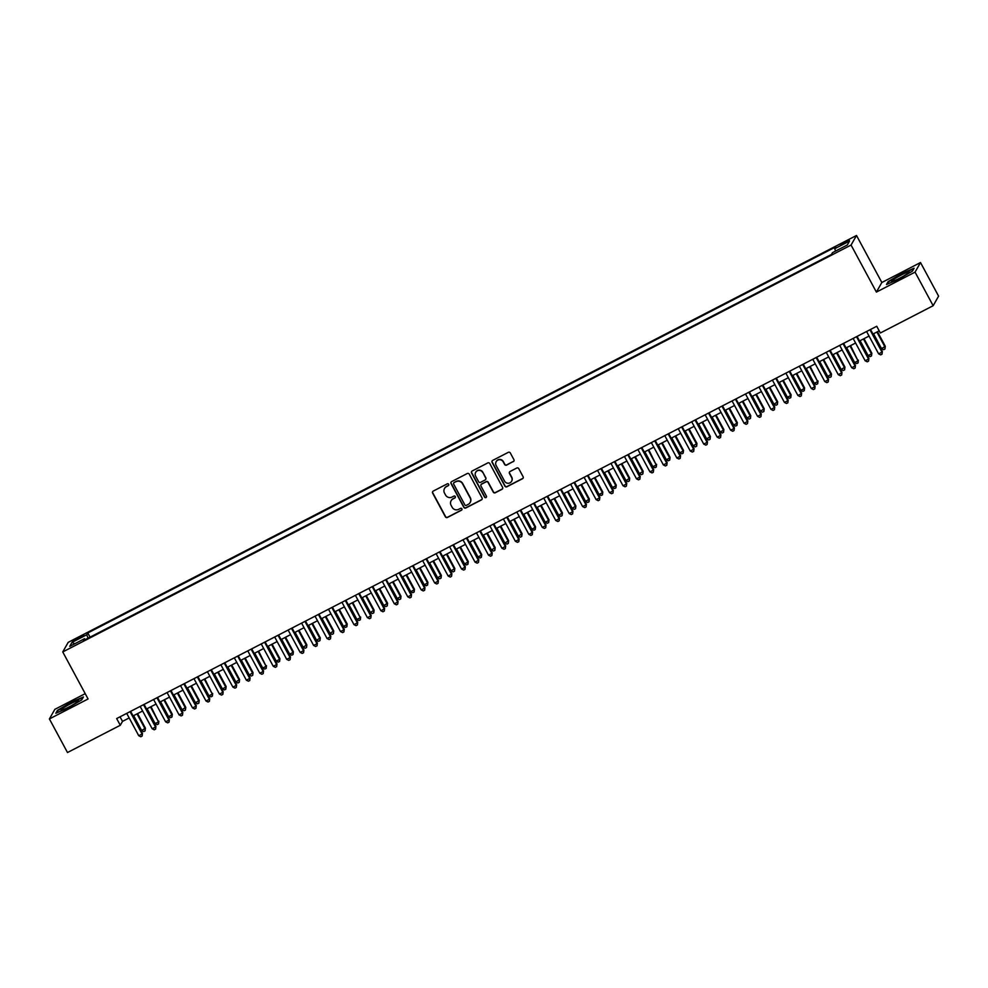 <?xml version="1.0" encoding="UTF-8"?>
<svg xmlns="http://www.w3.org/2000/svg" width="988" height="988" viewBox="0 0 988 988"><rect width="100%" height="100%" fill="white"/><g stroke="black" fill="none" stroke-linecap="round" stroke-linejoin="round"><path stroke-width="1.48" d="M448.676 484.293A1.05 1.037 -150.4 0 0 447.255 483.848L433.226 491.098A1.507 1.482 -150.4 0 0 432.621 493.098L445.403 516.835A1.507 1.482 -150.4 0 0 447.428 517.465L461.458 510.228A1.05 1.037 -150.4 0 0 461.89 508.832A1.05 1.037 -150.4 0 0 460.47 508.388L458.654 509.326A4.817 4.73 -150.4 0 1 452.158 507.276L451.084 505.3A4.817 4.73 -150.4 0 1 453.035 498.903L454.851 497.964A1.05 1.037 -150.4 0 0 455.283 496.569A1.05 1.037 -150.4 0 0 453.863 496.112L452.047 497.05A4.817 4.73 -150.4 0 1 445.551 495.013L444.476 493.037A4.817 4.73 -150.4 0 1 446.44 486.639L448.256 485.701A1.05 1.037 -150.4 0 0 448.676 484.293M845.382 241.677L840.59 244.839L849.235 240.183L845.382 241.677M513.303 461.643A1.507 1.482 -150.4 0 0 513.908 459.642L510.327 452.986A1.507 1.482 -150.4 0 0 508.289 452.343L492.716 460.383A1.507 1.482 -150.4 0 0 492.098 462.384L504.88 486.133A1.507 1.482 -150.4 0 0 506.918 486.763L522.504 478.723A1.507 1.482 -150.4 0 0 523.109 476.722L518.774 468.683A1.507 1.482 -150.4 0 0 516.749 468.04L510.08 471.486A1.507 1.482 -150.4 0 0 509.462 473.487L511.611 477.476A4.026 3.952 -150.4 0 1 508.054 483.268A4.026 3.952 -150.4 0 1 504.547 481.119L496.137 465.496A4.026 3.952 -150.4 0 1 499.693 459.704A4.026 3.952 -150.4 0 1 503.201 461.841L504.596 464.446A1.507 1.482 -150.4 0 0 506.634 465.089L513.451 461.384A1.507 1.482 -150.4 0 0 513.97 460.939M876.393 292.09L915.061 272.132L933.154 305.724L938.6 296.141L920.507 262.536L881.839 282.506L856.51 235.477L851.063 245.061L876.393 292.09L881.839 282.506M85.215 693.662L54.846 709.347L49.4 718.931L88.08 698.973L62.75 651.944L851.063 245.061M49.4 718.931L67.493 752.523L120.289 725.278L122.5 721.388L129.169 717.943M933.154 305.724L880.357 332.981L876.739 326.262L116.67 718.56L120.289 725.278M469.263 474.178A1.507 1.482 -150.4 0 0 467.225 473.548L451.652 481.588A1.507 1.482 -150.4 0 0 451.034 483.589L463.817 507.326A1.507 1.482 -150.4 0 0 465.854 507.968L481.428 499.916A1.507 1.482 -150.4 0 0 482.045 497.927L469.263 474.178M472.178 470.992L487.763 462.94A1.507 1.482 -150.4 0 1 489.789 463.582L502.571 487.319A1.507 1.482 -150.4 0 1 501.966 489.319L495.297 492.765A1.507 1.482 -150.4 0 1 493.271 492.123L488.084 482.502A1.507 1.482 -150.4 0 0 486.047 481.86L481.625 484.145A1.507 1.482 -150.4 0 0 481.02 486.145L486.417 496.174A1.05 1.037 -150.4 0 1 485.479 497.68A1.05 1.037 -150.4 0 1 484.565 497.125L471.572 472.993A1.507 1.482 -150.4 0 1 472.178 470.992M76.187 639.841L83.795 635.259L77.101 638.236L72.457 641.298L76.187 639.841M856.51 235.477L68.197 642.348L62.75 651.944M835.576 251.063L834.724 248.717L835.762 246.901L87.808 632.95L86.771 634.765L88.006 638.186M834.724 248.717L849.532 241.072L847.284 245.012L832.489 252.656L831.464 254.472L83.511 640.52L84.536 638.705L69.74 646.337L71.976 642.398L86.771 634.765M915.061 272.132L920.507 262.536M133.096 715.917L142.618 711.002M146.545 708.976L156.067 704.061M159.994 702.036L169.528 697.108M173.443 695.083L182.978 690.167M186.905 688.142L196.427 683.227M200.354 681.201L209.876 676.286M213.803 674.261L223.337 669.345M227.252 667.32L236.787 662.392M240.714 660.367L250.236 655.452M254.163 653.426L263.685 648.511M267.612 646.485L277.146 641.57M281.061 639.545L290.596 634.629M294.523 632.604L304.045 627.676M307.972 625.651L317.494 620.736M321.421 618.71L330.955 613.795M334.883 611.77L344.404 606.854M348.332 604.829L357.854 599.914M361.781 597.888L371.315 592.961M375.23 590.935L384.764 586.02M388.692 583.994L398.213 579.079M402.141 577.054L411.663 572.138M415.59 570.113L425.124 565.185M429.039 563.16L438.573 558.245M442.501 556.219L452.022 551.304M455.95 549.279L465.471 544.363M469.399 542.338L478.933 537.423M482.848 535.397L492.382 530.47M496.309 528.444L505.831 523.529M509.759 521.503L519.293 516.588M523.208 514.563L532.742 509.647M536.669 507.622L546.191 502.707M550.118 500.681L559.64 495.754M563.568 493.728L573.102 488.813M577.017 486.788L586.551 481.872M590.478 479.847L600 474.932M603.927 472.906L613.449 467.991M617.376 465.966L626.911 461.038M630.826 459.012L640.36 454.097M644.287 452.072L653.809 447.156M657.736 445.131L667.258 440.216M671.185 438.19L680.72 433.263M684.635 431.237L694.169 426.322M698.096 424.297L707.618 419.381M711.545 417.356L721.079 412.441M724.994 410.415L734.529 405.5M738.456 403.475L747.978 398.547M751.905 396.521L761.427 391.606M765.354 389.581L774.888 384.665M778.803 382.64L788.338 377.725M792.265 375.699L801.787 370.784M805.714 368.759L815.236 363.831M819.163 361.806L828.697 356.89M832.612 354.865L842.147 349.95M846.074 347.924L855.596 343.009M859.523 340.984L869.045 336.068M872.972 334.043L879.197 330.832M120.042 716.819L122.5 721.388M90.056 637.137L87.808 632.95M85.264 639.606L84.536 638.705M74.792 643.731L71.976 642.398M67.974 708.001L81.769 699.85L83.412 696.972L71.247 702.221L57.452 710.372L55.81 713.262L67.974 708.001M914.098 268.217L901.945 273.478L888.138 281.617L886.495 284.507L898.66 279.246L912.467 271.107L914.098 268.217M448.737 485.157A1.05 1.037 -150.4 0 1 448.404 485.441L446.588 486.38A4.817 4.73 -150.4 0 0 444.588 488.344M451.195 500.607A4.817 4.73 -150.4 0 1 453.183 498.644L454.999 497.705A1.05 1.037 -150.4 0 0 455.345 497.421M432.707 491.542A1.507 1.482 -150.4 0 0 432.769 492.839L445.551 516.576A1.507 1.482 -150.4 0 0 447.576 517.218L461.606 509.969A1.05 1.037 -150.4 0 0 461.939 509.697M451.133 482.033A1.507 1.482 -150.4 0 0 451.183 483.33L463.965 507.066A1.507 1.482 -150.4 0 0 466.003 507.709L481.576 499.669A1.507 1.482 -150.4 0 0 482.095 499.212M454.097 482.687A1.05 1.037 -150.4 0 0 453.665 484.083L464.891 504.917A1.05 1.037 -150.4 0 0 466.311 505.362L468.226 504.374A4.817 4.73 -150.4 0 0 470.177 497.977L462.508 483.737A4.817 4.73 -150.4 0 0 456.011 481.699L454.245 482.428A1.05 1.037 -150.4 0 0 453.751 482.959M470.214 502.41A4.817 4.73 -150.4 0 0 470.325 497.717L470.177 497.977M454.245 482.428L456.16 481.44A4.817 4.73 -150.4 0 1 462.656 483.478L470.325 497.717M481.107 484.589A1.507 1.482 -150.4 0 1 481.774 483.885L486.195 481.601A1.507 1.482 -150.4 0 1 488.233 482.243L493.42 491.863A1.507 1.482 -150.4 0 0 495.445 492.506L502.114 489.06A1.507 1.482 -150.4 0 0 502.633 488.615M471.659 471.437A1.507 1.482 -150.4 0 0 471.721 472.733L484.713 496.865A1.05 1.037 -150.4 0 0 486.466 497.038M482.7 472.511A4.026 3.952 -150.4 0 0 475.673 472.338A4.026 3.952 -150.4 0 0 475.636 476.154L478.6 481.662A1.507 1.482 -150.4 0 0 480.637 482.305L485.059 480.02A1.507 1.482 -150.4 0 0 485.664 478.019L482.848 472.252A4.026 3.952 -150.4 0 0 475.747 472.215M485.726 479.304A1.507 1.482 -150.4 0 0 485.812 477.76L485.664 478.019M482.848 472.252L485.812 477.76M496.235 461.544A4.026 3.952 -150.4 0 1 503.349 461.581L504.745 464.187A1.507 1.482 -150.4 0 0 506.782 464.829L513.451 461.384M511.661 481.156A4.026 3.952 -150.4 0 0 511.759 477.216L511.611 477.476M509.561 471.931A1.507 1.482 -150.4 0 0 509.61 473.227L511.759 477.216M492.197 460.84A1.507 1.482 -150.4 0 0 492.246 462.125L505.029 485.874A1.507 1.482 -150.4 0 0 507.066 486.504L522.64 478.464A1.507 1.482 -150.4 0 0 523.171 478.019M133.652 715.633L141.679 730.54L145.409 728.156L137.579 713.608M145.409 728.156L145.088 730.873L145.038 728.798L137.011 713.892M145.088 730.873L143.742 731.565L141.679 730.54M130.07 711.644L142.099 733.985L138.74 735.714L126.711 713.373M130.626 711.348L142.47 733.331L142.136 736.06L140.79 736.752L138.74 735.714M142.47 733.331L142.136 736.06M70.716 703.691A9.979 1.05 -28.3 0 0 61.207 710.199A9.979 1.05 -28.3 0 0 68.802 707.062A9.979 1.05 -28.3 0 0 78.484 700.9A9.979 1.05 -28.3 0 0 70.716 703.691M56.588 712.928L57.971 710.471L71.346 702.579L83.115 697.491M893.35 279.703A9.979 1.05 -28.3 0 0 891.905 281.444A9.979 1.05 -28.3 0 0 898.722 278.702A9.979 1.05 -28.3 0 0 907.54 273.565A9.979 1.05 -28.3 0 0 909.17 272.145A9.979 1.05 -28.3 0 0 903.711 273.8A9.979 1.05 -28.3 0 0 893.35 279.703M887.273 284.173L888.657 281.728L902.032 273.837L913.801 268.748M147.101 708.68L155.128 723.587L158.5 721.858L151.028 706.655M158.858 721.203L158.537 723.932L158.5 721.858L150.472 706.951M158.537 723.932L157.191 724.624L155.128 723.587M160.562 701.739L168.59 716.646L171.949 714.917L172.32 714.262L164.477 699.714M172.32 714.262L171.986 716.979L171.949 714.917L163.922 700.01M171.986 716.979L170.64 717.683L168.59 716.646M174.012 694.799L182.039 709.705L185.769 707.322L177.939 692.773M185.769 707.322L185.448 710.039L185.398 707.964L177.371 693.057M185.448 710.039L184.101 710.73L182.039 709.705M187.461 687.858L195.488 702.764L199.218 700.381L191.388 685.833M199.218 700.381L198.897 703.098L198.847 701.023L190.832 686.117M198.897 703.098L197.551 703.789L195.488 702.764M143.519 704.691L155.548 727.032L152.189 728.774L140.16 706.432M144.087 704.407L155.919 726.39L155.598 729.107L154.252 729.811L152.189 728.774M155.919 726.39L155.598 729.107M156.969 697.75L168.997 720.091L165.638 721.833L153.609 699.492M157.537 697.466L169.368 719.449L169.047 722.166L167.701 722.858L165.638 721.833M169.368 719.449L169.047 722.166M170.43 690.81L182.459 713.151L179.087 714.892L167.058 692.551M170.986 690.526L182.829 712.509L182.496 715.226L181.15 715.917L179.087 714.892M182.829 712.509L182.496 715.226M183.879 683.869L195.908 706.21L192.549 707.939L180.52 685.598M184.435 683.573L196.279 705.556L195.945 708.285L194.611 708.976L192.549 707.939M196.279 705.556L195.945 708.285M200.91 680.905L208.937 695.811L212.309 694.082L204.837 678.88M212.667 693.428L212.346 696.157L212.309 694.082L204.281 679.176M212.346 696.157L211 696.849L208.937 695.811M197.328 676.928L209.357 699.269L205.998 700.998L193.969 678.657M197.896 676.632L209.728 698.615L209.407 701.332L208.06 702.036L205.998 700.998M209.728 698.615L209.407 701.332M214.371 673.964L222.399 688.871L225.758 687.142L226.129 686.487L218.299 671.939M226.129 686.487L225.795 689.216L225.758 687.142L217.731 672.235M225.795 689.216L224.449 689.908L222.399 688.871M210.79 669.975L222.819 692.316L219.447 694.058L207.418 671.716M211.346 669.691L223.177 691.674L222.856 694.391L221.51 695.083L219.447 694.058M223.177 691.674L222.856 694.391M227.82 667.024L235.848 681.93L239.578 679.546L231.748 664.998M239.578 679.546L239.257 682.263L239.207 680.189L231.18 665.295M239.257 682.263L237.91 682.967L235.848 681.93M224.239 663.034L236.268 685.376L232.909 687.117L220.867 664.776M224.795 662.75L236.638 684.733L236.305 687.45L234.959 688.142L232.909 687.117M236.638 684.733L236.305 687.45M241.27 660.083L249.297 674.989L253.027 672.606L245.197 658.057M253.027 672.606L252.706 675.323L252.669 673.248L244.641 658.341M252.706 675.323L251.36 676.014L249.297 674.989M237.688 656.094L249.717 678.435L246.358 680.176L234.329 657.835M238.244 655.81L250.088 677.793L249.754 680.51L248.42 681.201L246.358 680.176M250.088 677.793L249.754 680.51M254.731 653.142L262.746 668.049L266.118 666.307L258.646 651.117M266.488 665.665L266.155 668.382L266.118 666.307L258.09 651.401M266.155 668.382L264.809 669.074L262.746 668.049M251.137 649.153L263.166 671.494L259.807 673.223L247.778 650.882M251.705 648.857L263.537 670.84L263.216 673.569L261.869 674.261L259.807 673.223M263.537 670.84L263.216 673.569M268.18 646.189L276.208 661.096L279.567 659.366L279.937 658.712L272.108 644.164M279.937 658.712L279.604 661.441L279.567 659.366L271.539 644.46M279.604 661.441L278.27 662.133L276.208 661.096M264.599 642.212L276.628 664.554L273.256 666.283L261.227 643.941M265.154 641.916L276.986 663.899L276.665 666.616L275.319 667.32L273.256 666.283M276.986 663.899L276.665 666.616M281.629 639.248L289.657 654.155L293.016 652.426L293.387 651.771L285.557 637.223M293.387 651.771L293.066 654.501L293.016 652.426L284.989 637.519M293.066 654.501L291.719 655.192L289.657 654.155M278.048 635.259L290.077 657.6L286.718 659.342L274.689 637.001M278.604 634.975L290.447 656.958L290.114 659.675L288.768 660.367L286.718 659.342M290.447 656.958L290.114 659.675M295.079 632.308L303.106 647.214L306.836 644.831L299.006 630.282M306.836 644.831L306.515 647.548L306.478 645.473L298.45 630.566M306.515 647.548L305.168 648.252L303.106 647.214M291.497 628.319L303.526 650.66L300.167 652.401L288.138 630.06M292.065 628.035L303.896 650.018L303.575 652.735L302.229 653.426L300.167 652.401M303.896 650.018L303.575 652.735M308.54 625.367L316.568 640.273L320.297 637.89L312.455 623.342M320.297 637.89L319.964 640.607L319.927 638.532L311.899 623.626M319.964 640.607L318.618 641.298L316.568 640.273M304.946 621.378L316.975 643.719L313.616 645.448L301.587 623.107M305.514 621.082L317.346 643.065L317.024 645.794L315.678 646.485L313.616 645.448M317.346 643.065L317.024 645.794M321.989 618.426L330.017 633.333L333.746 630.949L325.916 616.401M333.746 630.949L333.425 633.666L333.376 631.591L325.348 616.685M333.425 633.666L332.079 634.358L330.017 633.333M318.408 614.437L330.437 636.778L327.065 638.507L315.036 616.166M318.963 614.141L330.795 636.124L330.474 638.853L329.127 639.545L327.065 638.507M330.795 636.124L330.474 638.853M335.438 611.473L343.466 626.38L346.825 624.651L347.196 623.996L339.366 609.448M347.196 623.996L346.874 626.725L346.825 624.651L338.798 609.744M346.874 626.725L345.528 627.417L343.466 626.38M331.857 607.484L343.886 629.838L340.527 631.567L328.498 609.226M332.413 607.2L344.256 629.183L343.923 631.9L342.577 632.604L340.527 631.567M344.256 629.183L343.923 631.9M348.888 604.533L356.915 619.439L360.287 617.71L352.815 602.507M360.645 617.055L360.324 619.772L360.287 617.71L352.259 602.804M360.324 619.772L358.977 620.476L356.915 619.439M345.306 600.543L357.335 622.885L353.976 624.626L341.947 602.285M345.874 600.259L357.705 622.242L357.384 624.959L356.038 625.651L353.976 624.626M357.705 622.242L357.384 624.959M362.349 597.592L370.377 612.498L374.106 610.115L366.264 595.566M374.106 610.115L373.773 612.832L373.736 610.757L365.708 595.85M373.773 612.832L372.427 613.523L370.377 612.498M358.755 593.603L370.784 615.944L367.425 617.685L355.396 595.344M359.323 593.319L371.155 615.302L370.833 618.019L369.487 618.71L367.425 617.685M371.155 615.302L370.833 618.019M375.798 590.651L383.826 605.558L387.555 603.174L379.725 588.626M387.555 603.174L387.234 605.891L387.185 603.816L379.157 588.91M387.234 605.891L385.888 606.583L383.826 605.558M372.217 586.662L384.246 609.003L380.874 610.732L368.845 588.391M372.772 586.366L384.616 608.349L384.283 611.078L382.936 611.77L380.874 610.732M384.616 608.349L384.283 611.078M389.247 583.71L397.275 598.617L401.005 596.221L393.175 581.685M401.005 596.221L400.683 598.95L400.634 596.876L392.619 581.969M400.683 598.95L399.337 599.642L397.275 598.617M385.666 579.721L397.695 602.062L394.336 603.792L382.307 581.45M386.222 579.425L398.065 601.408L397.732 604.137L396.398 604.829L394.336 603.792M398.065 601.408L397.732 604.137M402.709 576.757L410.724 591.664L414.096 589.935L414.466 589.28L406.624 574.732M414.466 589.28L414.133 592.01L414.096 589.935L406.068 575.028M414.133 592.01L412.786 592.701L410.724 591.664M399.115 572.768L411.144 595.109L407.785 596.851L395.756 574.51M399.683 572.484L411.514 594.467L411.193 597.184L409.847 597.888L407.785 596.851M411.514 594.467L411.193 597.184M416.158 569.817L424.185 584.723L427.545 582.994L427.915 582.34L420.085 567.791M427.915 582.34L427.582 585.057L427.545 582.994L419.517 568.088M427.582 585.057L426.236 585.761L424.185 584.723M412.576 565.828L424.605 588.169L421.234 589.91L409.205 567.569M413.132 565.544L424.964 587.527L424.642 590.244L423.296 590.935L421.234 589.91M424.964 587.527L424.642 590.244M429.607 562.876L437.635 577.782L441.364 575.399L433.534 560.851M441.364 575.399L441.043 578.116L440.994 576.041L432.966 561.135M441.043 578.116L439.697 578.807L437.635 577.782M426.026 558.887L438.055 581.228L434.695 582.969L422.654 560.628M426.581 558.603L438.425 580.586L438.092 583.303L436.745 583.994L434.695 582.969M438.425 580.586L438.092 583.303M443.056 555.935L451.084 570.842L454.813 568.458L446.984 553.91M454.813 568.458L454.492 571.175L454.455 569.1L446.428 554.194M454.492 571.175L453.146 571.867L451.084 570.842M439.475 551.946L451.504 574.287L448.144 576.016L436.116 553.675M440.031 551.65L451.874 573.633L451.553 576.362L450.207 577.054L448.144 576.016M451.874 573.633L451.553 576.362M456.518 548.982L464.533 563.889L467.904 562.16L468.275 561.505L460.433 546.957M468.275 561.505L467.942 564.234L467.904 562.16L459.877 547.253M467.942 564.234L466.595 564.926L464.533 563.889M452.924 545.006L464.953 567.347L461.594 569.076L449.565 546.735M453.492 544.709L465.323 566.692L465.002 569.409L463.656 570.113L461.594 569.076M465.323 566.692L465.002 569.409M469.967 542.042L477.994 556.948L481.354 555.219L481.724 554.564L473.894 540.016M481.724 554.564L481.391 557.294L481.354 555.219L473.326 540.312M481.391 557.294L480.057 557.985L477.994 556.948M483.416 535.101L491.444 550.007L495.173 547.624L487.343 533.075M495.173 547.624L494.852 550.341L494.803 548.266L486.775 533.372M494.852 550.341L493.506 551.045L491.444 550.007M496.865 528.16L504.893 543.067L508.622 540.683L500.793 526.135M508.622 540.683L508.301 543.4L508.264 541.325L500.237 526.419M508.301 543.4L506.955 544.092L504.893 543.067M466.385 538.052L478.414 560.394L475.043 562.135L463.014 539.794M466.941 537.768L478.772 559.751L478.451 562.468L477.105 563.16L475.043 562.135M478.772 559.751L478.451 562.468M479.835 531.112L491.863 553.453L488.504 555.194L476.475 532.853M480.39 530.828L492.234 552.811L491.901 555.528L490.554 556.219L488.504 555.194M492.234 552.811L491.901 555.528M493.284 524.171L505.313 546.512L501.953 548.254L489.925 525.912M493.852 523.887L505.683 545.87L505.362 548.587L504.016 549.279L501.953 548.254M505.683 545.87L505.362 548.587M510.327 521.219L518.354 536.126L522.084 533.742L514.242 519.194M522.084 533.742L521.75 536.459L521.713 534.385L513.686 519.478M521.75 536.459L520.404 537.151L518.354 536.126M506.733 517.23L518.762 539.572L515.403 541.301L503.374 518.959M507.301 516.934L519.132 538.917L518.811 541.646L517.465 542.338L515.403 541.301M519.132 538.917L518.811 541.646M523.776 514.266L531.803 529.173L535.163 527.444L535.533 526.789L527.703 512.241M535.533 526.789L535.212 529.519L535.163 527.444L527.135 512.537M535.212 529.519L533.866 530.21L531.803 529.173M520.194 510.29L532.223 532.631L528.852 534.36L516.823 512.019M520.75 509.993L532.594 531.976L532.26 534.693L530.914 535.397L528.852 534.36M532.594 531.976L532.26 534.693M537.225 507.326L545.253 522.232L548.612 520.503L548.982 519.849L541.152 505.3M548.982 519.849L548.661 522.578L548.612 520.503L540.584 505.597M548.661 522.578L547.315 523.269L545.253 522.232M533.644 503.337L545.672 525.678L542.313 527.419L530.284 505.078M534.199 503.053L546.043 525.036L545.709 527.753L544.363 528.444L542.313 527.419M546.043 525.036L545.709 527.753M550.674 500.385L558.702 515.291L562.431 512.908L554.601 498.36M562.431 512.908L562.11 515.625L562.073 513.55L554.046 498.644M562.11 515.625L560.764 516.329L558.702 515.291M547.093 496.396L559.122 518.737L555.762 520.478L543.733 498.137M547.661 496.112L559.492 518.095L559.171 520.812L557.825 521.503L555.762 520.478M559.492 518.095L559.171 520.812M564.136 493.444L572.163 508.351L575.893 505.967L568.051 491.419M575.893 505.967L575.559 508.684L575.522 506.609L567.495 491.703M575.559 508.684L574.213 509.376L572.163 508.351M560.542 489.455L572.583 511.796L569.212 513.525L557.183 491.184M561.11 489.159L572.941 511.142L572.62 513.871L571.274 514.563L569.212 513.525M572.941 511.142L572.62 513.871M577.585 486.504L585.612 501.41L589.342 499.026L581.512 484.478M589.342 499.026L589.021 501.743L588.971 499.669L580.944 484.762M589.021 501.743L587.675 502.435L585.612 501.41M574.003 482.514L586.032 504.856L582.661 506.585L570.632 484.244M574.559 482.218L586.403 504.201L586.069 506.93L584.723 507.622L582.661 506.585M586.403 504.201L586.069 506.93M591.034 479.551L599.061 494.457L602.421 492.728L602.791 492.073L594.961 477.525M602.791 492.073L602.47 494.803L602.421 492.728L594.406 477.822M602.47 494.803L601.124 495.494L599.061 494.457M587.452 475.561L599.481 497.903L596.122 499.644L584.093 477.303M588.008 475.277L599.852 497.26L599.518 499.977L598.185 500.681L596.122 499.644M599.852 497.26L599.518 499.977M604.495 472.61L612.511 487.516L615.882 485.787L616.253 485.133L608.41 470.584M616.253 485.133L615.919 487.85L615.882 485.787L607.855 470.881M615.919 487.85L614.573 488.554L612.511 487.516M600.902 468.621L612.931 490.962L609.571 492.703L597.542 470.362M601.47 468.337L613.301 490.32L612.98 493.037L611.634 493.728L609.571 492.703M613.301 490.32L612.98 493.037M617.945 465.669L625.972 480.576L629.702 478.192L621.872 463.644M629.702 478.192L629.368 480.909L629.331 478.834L621.304 463.928M629.368 480.909L628.022 481.601L625.972 480.576M614.363 461.68L626.392 484.021L623.02 485.763L610.992 463.421M614.919 461.396L626.75 483.379L626.429 486.096L625.083 486.788L623.02 485.763M626.75 483.379L626.429 486.096M631.394 458.728L639.421 473.635L643.151 471.251L635.321 456.703M643.151 471.251L642.83 473.968L642.78 471.894L634.753 456.987M642.83 473.968L641.484 474.66L639.421 473.635M627.812 454.739L639.841 477.081L636.482 478.81L624.441 456.468M628.368 454.443L640.212 476.426L639.878 479.155L638.532 479.847L636.482 478.81M640.212 476.426L639.878 479.155M644.843 451.788L652.87 466.682L656.242 464.953L648.77 449.762M656.6 464.298L656.279 467.028L656.242 464.953L648.214 450.046M656.279 467.028L654.933 467.719L652.87 466.682M641.261 447.799L653.29 470.14L649.931 471.869L637.902 449.528M641.817 447.502L653.661 469.485L653.34 472.215L651.994 472.906L649.931 471.869M653.661 469.485L653.34 472.215M658.304 444.835L666.32 459.741L669.691 458.012L670.062 457.358L662.219 442.809M670.062 457.358L669.728 460.087L669.691 458.012L661.664 443.106M669.728 460.087L668.382 460.779L666.32 459.741M654.711 440.846L666.739 463.187L663.38 464.928L651.351 442.587M655.279 440.562L667.11 462.545L666.789 465.262L665.443 465.966L663.38 464.928M667.11 462.545L666.789 465.262M671.754 437.894L679.781 452.8L683.14 451.071L683.511 450.417L675.681 435.869M683.511 450.417L683.177 453.134L683.14 451.071L675.113 436.165M683.177 453.134L681.844 453.838L679.781 452.8M668.172 433.905L680.201 456.246L676.829 457.987L664.8 435.646M668.728 433.621L680.559 455.604L680.238 458.321L678.892 459.012L676.829 457.987M680.559 455.604L680.238 458.321M685.203 430.953L693.23 445.86L696.96 443.476L689.13 428.928M696.96 443.476L696.639 446.193L696.589 444.118L688.562 429.212M696.639 446.193L695.293 446.885L693.23 445.86M681.621 426.964L693.65 449.305L690.291 451.047L678.262 428.706M682.177 426.68L694.021 448.663L693.687 451.38L692.341 452.072L690.291 451.047M694.021 448.663L693.687 451.38M698.652 424.013L706.679 438.919L710.409 436.535L702.579 421.987M710.409 436.535L710.088 439.252L710.051 437.178L702.023 422.271M710.088 439.252L708.742 439.944L706.679 438.919M695.07 420.024L707.099 442.365L703.74 444.094L691.711 421.753M695.638 419.727L707.47 441.71L707.149 444.439L705.803 445.131L703.74 444.094M707.47 441.71L707.149 444.439M712.113 417.06L720.141 431.966L723.5 430.237L723.871 429.582L716.028 415.034M723.871 429.582L723.537 432.312L723.5 430.237L715.473 415.331M723.537 432.312L722.191 433.003L720.141 431.966M708.52 413.083L720.548 435.424L717.189 437.153L705.16 414.812M709.088 412.786L720.919 434.769L720.598 437.486L719.252 438.19L717.189 437.153M720.919 434.769L720.598 437.486M725.563 410.119L733.59 425.025L736.949 423.296L737.32 422.642L729.49 408.093M737.32 422.642L736.999 425.371L736.949 423.296L728.922 408.39M736.999 425.371L735.652 426.063L733.59 425.025M721.981 406.13L734.01 428.471L730.638 430.212L718.609 407.871M722.537 405.846L734.38 427.829L734.047 430.546L732.701 431.237L730.638 430.212M734.38 427.829L734.047 430.546M739.012 403.178L747.039 418.085L750.769 415.701L742.939 401.153M750.769 415.701L750.448 418.418L750.398 416.343L742.371 401.449M750.448 418.418L749.102 419.122L747.039 418.085M735.43 399.189L747.459 421.53L744.1 423.272L732.071 400.93M735.986 398.905L747.83 420.888L747.496 423.605L746.15 424.297L744.1 423.272M747.83 420.888L747.496 423.605M752.461 396.237L760.488 411.144L764.218 408.76L756.388 394.212M764.218 408.76L763.897 411.477L763.86 409.403L755.832 394.496M763.897 411.477L762.551 412.169L760.488 411.144M748.879 392.248L760.908 414.59L757.549 416.331L745.52 393.977M749.447 391.964L761.279 413.947L760.958 416.664L759.611 417.356L757.549 416.331M761.279 413.947L760.958 416.664M765.922 389.297L773.95 404.203L777.68 401.82L769.837 387.271M777.68 401.82L777.346 404.537L777.309 402.462L769.282 387.555M777.346 404.537L776 405.228L773.95 404.203M762.328 385.308L774.37 407.649L770.998 409.378L758.969 387.037M762.897 385.011L774.728 406.994L774.407 409.724L773.061 410.415L770.998 409.378M774.728 406.994L774.407 409.724M779.371 382.344L787.399 397.25L790.758 395.521L791.129 394.867L783.299 380.318M791.129 394.867L790.808 397.596L790.758 395.521L782.731 380.615M790.808 397.596L789.461 398.288L787.399 397.25M775.79 378.367L787.819 400.708L784.447 402.437L772.418 380.096M776.346 378.071L788.189 400.054L787.856 402.771L786.51 403.475L784.447 402.437M788.189 400.054L787.856 402.771M792.821 375.403L800.848 390.309L804.207 388.58L804.578 387.926L796.748 373.378M804.578 387.926L804.257 390.643L804.207 388.58L796.192 373.674M804.257 390.643L802.911 391.347L800.848 390.309M789.239 371.414L801.268 393.755L797.909 395.496L785.88 373.155M789.795 371.13L801.639 393.113L801.305 395.83L799.971 396.521L797.909 395.496M801.639 393.113L801.305 395.83M806.282 368.462L814.297 383.369L817.669 381.627L810.197 366.437M818.039 380.985L817.706 383.702L817.669 381.627L809.641 366.721M817.706 383.702L816.36 384.406L814.297 383.369M802.688 364.473L814.717 386.814L811.358 388.556L799.329 366.215M803.256 364.189L815.088 386.172L814.767 388.889L813.42 389.581L811.358 388.556M815.088 386.172L814.767 388.889M819.731 361.522L827.759 376.428L831.488 374.044L823.659 359.496M831.488 374.044L831.155 376.761L831.118 374.687L823.09 359.78M831.155 376.761L829.809 377.453L827.759 376.428M816.15 357.533L828.179 379.874L824.807 381.603L812.778 359.262M816.706 357.236L828.537 379.219L828.216 381.948L826.87 382.64L824.807 381.603M828.537 379.219L828.216 381.948M833.18 354.581L841.208 369.487L844.938 367.104L837.108 352.555M844.938 367.104L844.617 369.821L844.567 367.746L836.54 352.839M844.617 369.821L843.27 370.512L841.208 369.487M829.599 350.592L841.628 372.933L838.269 374.662L826.227 352.321M830.155 350.295L841.998 372.278L841.665 375.008L840.319 375.699L838.269 374.662M841.998 372.278L841.665 375.008M846.63 347.628L854.657 362.534L858.029 360.805L850.557 345.602M858.387 360.151L858.066 362.88L858.029 360.805L850.001 345.899M858.066 362.88L856.72 363.572L854.657 362.534M843.048 343.639L855.077 365.98L851.718 367.721L839.689 345.38M843.604 343.355L855.447 365.338L855.126 368.055L853.78 368.759L851.718 367.721M855.447 365.338L855.126 368.055M860.091 340.687L868.106 355.594L871.478 353.865L871.848 353.21L864.006 338.662M871.848 353.21L871.515 355.927L871.478 353.865L863.45 338.958M871.515 355.927L870.169 356.631L868.106 355.594M856.497 336.698L868.526 359.039L865.167 360.781L853.138 338.439M857.065 336.414L868.897 358.397L868.576 361.114L867.229 361.806L865.167 360.781M868.897 358.397L868.576 361.114M873.54 333.746L881.568 348.653L885.297 346.269L877.468 331.721M885.297 346.269L884.964 348.986L884.927 346.911L876.899 332.005M884.964 348.986L883.63 349.678L881.568 348.653M869.959 329.757L881.988 352.099L878.616 353.84L866.587 331.499M870.514 329.473L882.346 351.456L882.025 354.173L880.679 354.865L878.616 353.84M882.346 351.456L882.025 354.173M77.583 639.125L77.101 638.236M80.522 637.569L80.053 636.704"/></g></svg>
